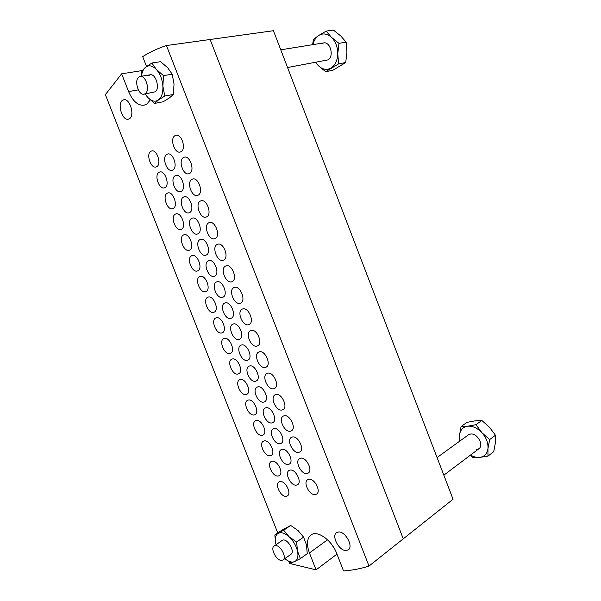 <?xml version="1.0" encoding="UTF-8"?>
<svg xmlns="http://www.w3.org/2000/svg" width="601" height="601" viewBox="0 0 601 601"><rect width="100%" height="100%" fill="white"/><g stroke="black" fill="none" stroke-linecap="round" stroke-linejoin="round"><path stroke-width="0.9" d="M327.545 539.788L309.44 552.95C306.382 544.468 306.886 538.481 310.942 534.995C317.208 529.842 331.775 540.029 336.71 553.446L343.547 570.95C352.216 570.326 360.69 568.704 368.991 566.067L453.056 499.243L273.44 30.719L210.14 39.493L403.263 538.819L210.14 39.493L166.454 45.548C157.95 48.305 150.025 52.002 142.685 56.629L146.531 66.486M142.182 70.565L121.642 73.833L128.606 91.585C132.738 101.156 137.884 105.708 144.037 105.228L147.042 103.898L150.273 99.931M172.9 169.985L172.149 170.301C166.687 172.164 161.624 157.146 166.793 154.382L167.656 154.021C173.148 152.211 178.129 167.409 172.9 169.985M181.247 191.321L180.631 191.576C175.116 193.567 169.843 178.392 175.154 175.755L175.875 175.447C181.427 173.509 186.618 188.872 181.247 191.321M189.578 212.604L189.097 212.799C183.53 214.94 178.046 199.577 183.5 197.075L184.079 196.835C189.683 194.747 195.092 210.29 189.578 212.604M197.887 233.849L197.556 233.977C191.929 236.261 186.22 220.717 191.824 218.351L192.26 218.171C197.917 215.939 203.551 231.67 197.887 233.849M206.181 255.042L205.993 255.117C200.321 257.544 194.378 241.812 200.125 239.574L200.426 239.461C206.128 237.079 211.995 252.998 206.181 255.042M214.452 276.19L214.407 276.205C208.705 278.774 202.514 262.855 208.419 260.759L208.57 260.699C214.309 258.175 220.424 274.289 214.452 276.19M222.708 297.292C216.946 299.779 210.696 283.815 216.683 281.892L216.691 281.892C222.4 279.24 228.793 295.309 222.813 297.255L222.708 297.292M230.949 318.35C225.21 320.626 218.937 305.023 224.797 303.039L224.939 302.979C230.611 300.53 237.042 316.231 231.197 318.252L230.949 318.35M296.218 485.165C290.704 485.946 284.348 472.904 289.051 470.47L290.306 470.057C295.745 469.118 302.265 482.242 297.578 484.722L296.218 485.165M288.119 464.468C282.583 465.422 276.227 452.102 281.073 449.713L282.2 449.33C287.661 448.218 294.182 461.621 289.351 464.062L288.119 464.468M280.006 443.726C274.439 444.853 268.091 431.248 273.079 428.904L274.071 428.566C279.563 427.273 286.076 440.961 281.103 443.358L280.006 443.726M271.87 422.946C266.281 424.246 259.94 410.34 265.071 408.041L265.927 407.748C271.449 406.276 277.955 420.272 272.831 422.616L271.87 422.946M263.726 402.114C258.099 403.602 251.766 389.388 257.048 387.134L257.761 386.886C263.321 385.233 269.811 399.537 264.545 401.829L263.726 402.114M255.56 381.244C249.903 382.92 243.585 368.375 249.009 366.182L249.588 365.979C255.17 364.131 261.645 378.765 256.236 380.996L255.56 381.244M247.372 360.322C241.692 362.193 235.382 347.31 240.956 345.184L241.384 345.027C247.003 342.983 253.464 357.956 247.905 360.127L247.372 360.322M156.793 166.65L156.027 166.973C150.798 168.731 145.87 154.059 150.791 151.339L151.655 150.971C156.921 149.258 161.774 164.111 156.793 166.65M165.005 187.587L164.366 187.858C159.077 189.736 153.961 174.906 159.017 172.307L159.753 171.999C165.072 170.166 170.113 185.176 165.005 187.587M173.193 208.479L172.682 208.69C167.348 210.703 162.03 195.708 167.221 193.237L167.822 192.981C173.193 191.013 178.444 206.188 173.193 208.479M181.367 229.327L180.991 229.477C175.605 231.625 170.075 216.458 175.402 214.114L175.875 213.918C181.299 211.822 186.753 227.17 181.367 229.327M189.525 250.129L189.277 250.226C183.846 252.503 178.106 237.162 183.568 234.946L183.914 234.811C189.375 232.579 195.047 248.1 189.525 250.129M197.661 270.886L197.549 270.931C192.08 273.342 186.115 257.814 191.719 255.741L191.929 255.658C197.429 253.284 203.333 268.993 197.661 270.886M205.782 291.598C200.268 294.092 194.115 278.413 199.855 276.483L199.93 276.452C205.444 273.951 211.59 289.787 205.805 291.59L205.782 291.598M213.881 312.272C208.352 314.563 202.199 299.073 207.908 297.21L207.969 297.187C213.445 294.715 219.741 310.304 214.046 312.204L213.881 312.272M286.038 496.321C280.727 497.004 274.499 484.263 278.999 481.927L280.239 481.529C285.475 480.695 291.853 493.519 287.376 495.9L286.038 496.321M278.09 476.045C272.756 476.893 266.528 463.889 271.156 461.583L272.276 461.215C277.542 460.223 283.92 473.31 279.3 475.654L278.09 476.045M270.119 455.723C264.763 456.737 258.543 443.463 263.306 441.202L264.297 440.864C269.586 439.699 275.964 453.064 271.209 455.363L270.119 455.723M262.141 435.364C256.755 436.544 250.542 422.984 255.44 420.768L256.296 420.475C261.615 419.137 267.986 432.773 263.095 435.041L262.141 435.364M254.14 414.953C248.731 416.305 242.519 402.46 247.559 400.289L248.288 400.033C253.63 398.523 259.993 412.459 254.967 414.667L254.14 414.953M246.125 394.504C240.685 396.036 234.488 381.883 239.656 379.764L240.257 379.554C245.629 377.856 251.984 392.1 246.816 394.264L246.125 394.504M238.086 374.01C232.625 375.73 226.434 361.261 231.746 359.195L232.211 359.022C237.605 357.144 243.953 371.703 238.65 373.807L238.086 374.01M230.033 353.478C224.549 355.379 218.373 340.579 223.82 338.581L224.15 338.453C229.567 336.387 235.9 351.277 230.468 353.32L230.033 353.478M181.119 151.655L180.24 152.03C174.598 153.856 169.61 138.658 174.899 135.713L175.89 135.293C181.57 133.527 186.468 148.913 181.119 151.655M189.631 173.449L188.894 173.757C183.192 175.732 177.986 160.354 183.425 157.545L184.274 157.192C190.014 155.276 195.13 170.842 189.631 173.449M198.127 195.197L197.534 195.438C191.772 197.556 186.34 182.005 191.929 179.331L192.628 179.038C198.428 176.972 203.769 192.718 198.127 195.197M206.594 216.893L206.158 217.066C200.343 219.342 194.679 203.604 200.411 201.065L200.959 200.839C206.819 198.615 212.401 214.557 206.594 216.893M215.053 238.544L214.767 238.657C208.893 241.084 202.988 225.15 208.878 222.746L209.276 222.588C215.188 220.214 221.01 236.343 215.053 238.544M223.482 260.143L223.362 260.195C217.442 262.78 211.274 246.643 217.329 244.382L217.57 244.291C223.527 241.752 229.605 258.084 223.482 260.143M231.903 281.696C225.938 284.378 219.56 268.076 225.758 265.973L225.841 265.935C231.821 263.253 238.176 279.72 231.933 281.689L231.903 281.696M240.295 303.204C234.307 305.676 227.937 289.577 234.097 287.541L234.172 287.511C240.092 284.859 246.628 301.056 240.483 303.137L240.295 303.204M315.044 494.623C309.35 495.344 302.851 482.272 307.614 479.711L309.034 479.245C314.654 478.358 321.317 491.513 316.569 494.135L315.044 494.623M306.81 473.543C301.086 474.437 294.595 461.08 299.516 458.555L300.793 458.127C306.435 457.068 313.106 470.508 308.2 473.085L306.81 473.543M298.562 452.418C292.807 453.485 286.316 439.834 291.395 437.355L292.529 436.965C298.209 435.733 304.865 449.458 299.809 451.997L298.562 452.418M290.291 431.24C284.506 432.495 278.03 418.536 283.259 416.102L284.243 415.757C289.96 414.337 296.609 428.37 291.395 430.864L290.291 431.24M282.004 410.017C276.19 411.46 269.721 397.186 275.108 394.797L275.949 394.496C281.689 392.889 288.33 407.253 282.958 409.687L282.004 410.017M273.703 388.749C267.851 390.387 261.39 375.775 266.942 373.446L267.625 373.198C273.41 371.388 280.036 386.09 274.507 388.464L273.703 388.749M265.379 367.436C259.489 369.269 253.051 354.305 258.753 352.043L259.294 351.848C265.109 349.835 271.712 364.89 266.033 367.196L265.379 367.436M257.04 346.071C251.12 348.114 244.697 332.781 250.557 330.595L250.94 330.452C256.785 328.229 263.373 343.652 257.536 345.891L257.04 346.071M239.168 339.355C233.458 341.428 227.17 326.193 232.887 324.134L233.173 324.029C238.815 321.783 245.261 337.116 239.559 339.212L239.168 339.355M248.679 324.66C242.721 326.914 236.321 311.205 242.338 309.087L242.564 309.004C248.446 306.57 255.012 322.376 249.017 324.532L248.679 324.66M221.964 332.894C216.458 334.99 210.29 319.852 215.872 317.914L216.067 317.846C221.514 315.578 227.832 330.813 222.265 332.781L221.964 332.894M338.731 531.975L336.537 532.651C331.204 535.904 339.084 550.884 345.973 550.546L348.325 549.825C353.636 546.497 345.5 531.404 338.731 531.975M122.401 100.382C117 103.965 122.364 120.921 128.329 119.201L129.568 118.645C135.037 115.324 129.778 98.113 123.768 99.766L122.401 100.382M289.066 561.785L289.727 563.468L316.066 569.853L336.981 554.122M121.642 73.833L105.385 94.642L277.752 533.012M368.991 566.067L166.454 45.548M309.44 552.95L316.066 569.853M148.793 75.418L150.205 74.787C155.787 73.382 160.249 88.663 155.201 91.818L144.015 94.184C138.5 95.649 133.873 80.436 138.831 77.056L140.236 76.425C145.788 75.02 150.325 90.443 145.307 93.613L144.015 94.184M141.468 76.222C141.986 72.075 143.361 69.07 145.585 67.207C148.935 64.81 152.541 65.577 156.403 69.498C160.159 73.833 162.315 79.377 162.886 86.116C163.149 92.757 161.654 97.392 158.401 100.006C154.998 102.178 151.437 101.306 147.711 97.377L145.239 93.959M145.089 93.989L147.711 97.377L154.6 103.425L158.401 100.006L164.779 96.055L173.381 94.447L174.027 84.14L172.202 74.178L167.626 67.703L160.61 61.678L151.88 63.015L156.403 69.498L163.502 75.628L172.202 74.178M164.779 96.055L162.886 86.116L163.502 75.628M141.34 76.244L141.904 70.941L145.585 67.207L151.88 63.015M154.6 103.425L163.149 101.779L169.444 97.91L173.381 94.447M148.973 75.388L150.295 74.772M274.131 546.008L275.604 545.588C280.667 545.227 287.053 557.608 283.011 559.959L281.441 560.402C276.317 560.605 270.082 548.315 274.131 546.008L282.335 540.352C286.895 537.444 295.579 551.5 290.929 554.302L290.606 554.49M294.76 561.597C291.966 562.754 288.645 561.777 284.814 558.667L291.215 563.062L300.38 558.652L307.269 553.641L306.412 544.694L303.573 537.129L298.081 530.563L290.674 525.439L283.695 530.202L289.111 536.783C293.318 540.81 296.113 545.58 297.495 551.079C298.569 556.466 297.66 559.974 294.76 561.597M290.674 525.439L281.771 530.277L274.83 535.003L275.709 543.837C274.612 538.571 275.446 535.063 278.218 533.312C281.223 531.915 284.851 533.072 289.111 536.783L296.624 542.027L303.573 537.129M300.38 558.652L297.495 551.079L296.624 542.027M274.83 535.003L283.695 530.202M321.903 43.61L323.631 42.926M321.783 43.633L323.571 42.934C330.422 41.356 334.336 56.524 327.981 59.89L287.556 67.537M312.896 44.647C313.917 40.492 315.848 37.435 318.68 35.489C322.94 32.95 327.214 33.573 331.497 37.375C335.613 41.589 337.702 47.081 337.77 53.842C337.469 60.521 335.238 65.246 331.076 68.011C326.779 70.332 322.564 69.588 318.44 65.787L315.773 62.436M315.442 62.489L318.44 65.787L325.689 71.692L332.774 70.317L345.718 62.542L338.626 63.871L337.77 53.842L338.979 43.355L331.497 37.375L326.155 31.109L318.68 35.489L313.406 39.486L312.61 44.692M338.626 63.871L325.689 71.692M345.718 62.542L346.942 52.227L346.138 42.183L340.752 35.932L333.367 30.05L326.155 31.109M338.979 43.355L346.138 42.183M478.907 448.744L476.631 449.578M437.07 457.549L468.419 434.854L470.583 434.035C477.239 432.833 484.248 445.288 478.862 448.774L476.54 449.653M460.02 440.931L459.502 435.304C460.126 430.068 462.83 427.033 467.608 426.214C472.574 425.808 477.352 427.98 481.942 432.735C486.314 437.761 488.32 443.027 487.959 448.549C487.201 453.853 484.383 456.82 479.508 457.451C476.601 457.669 473.618 456.865 470.553 455.04M487.952 456.136L487.959 448.549L489.657 439.601L481.942 432.735L475.977 424.682L467.608 426.214L461.057 426.53L466.947 422.375L475.166 420.835L481.837 420.475L489.447 427.221L495.449 435.244L495.397 442.869L493.706 451.682L487.952 456.136L479.508 457.451L472.867 457.474L470.17 455.333M461.057 426.53L459.502 435.304L459.487 441.322M489.657 439.601L495.449 435.244M475.977 424.682L481.837 420.475M138.32 89.872L128.606 91.585M331.902 544.754L333.48 547.075M140.236 76.425L150.205 74.787M478.862 448.774L443.831 475.181M331.174 543.785L334.118 548.112M323.571 42.934L280.757 49.8M283.011 559.959L290.929 554.302"/></g></svg>
